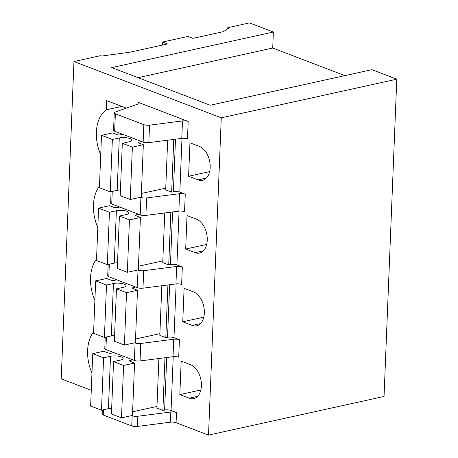 <?xml version="1.0" encoding="UTF-8"?>
<svg xmlns="http://www.w3.org/2000/svg" width="458" height="458" viewBox="0 0 458 458"><rect width="100%" height="100%" fill="white"/><g stroke="black" fill="none" stroke-linecap="round" stroke-linejoin="round"><path stroke-width="0.69" d="M396.783 79.188L221.266 117.821L73.956 61.532L100.52 55.687L101.51 56.065L129.746 52.246L167.502 43.939L162.527 42.039L187.929 36.445L192.91 38.346L223.51 31.613L228.765 28.058L227.769 27.68L249.478 22.9L273.363 32.026L111.7 67.607L210.239 105.26L371.902 69.679L396.783 79.188L384.044 396.468L208.522 435.1L176.072 422.7A4.58 1.363 2.3 0 0 170.387 422.19L137.434 426.438A4.58 1.363 2.3 0 1 131.749 425.929L103.262 415.045A4.58 1.363 2.3 0 1 102.157 414.101L102.317 410.013M91.274 390.296L61.217 378.812L73.956 61.532M158.897 358.517L156.905 408.164L162.876 410.442L164.611 410.065A4.574 1.363 2.3 0 1 171.057 410.442L176.485 412.515A4.58 1.363 2.3 0 0 170.8 412.005L137.841 416.253L137.434 426.438M164.994 357.732L162.876 410.442M161.823 285.746L159.831 335.388L165.802 337.672L167.531 337.288A4.574 1.363 2.3 0 1 173.983 337.672L179.404 339.744A4.58 1.363 2.3 0 0 173.719 339.235L140.766 343.483A4.58 1.363 2.3 0 1 135.081 342.973L134.663 342.813M164.743 212.976L162.75 262.617L168.721 264.901L170.456 264.518A4.574 1.363 2.3 0 1 176.903 264.896L182.33 266.974L181.626 284.435A4.58 1.363 2.3 0 0 175.941 283.926L142.988 288.174L143.686 270.707A4.58 1.363 2.3 0 1 138.001 270.197L137.589 270.043M138.001 270.197L137.303 287.664A4.58 1.363 2.3 0 0 142.988 288.174M137.303 287.664L108.815 276.781L109.319 264.214M108.162 264.472L107.71 275.836A4.58 1.363 2.3 0 0 108.815 276.781M105.243 337.243L104.785 348.607A4.58 1.363 2.3 0 0 105.895 349.551L106.399 336.985M135.081 342.973L134.377 360.435L105.895 349.551M134.377 360.435A4.58 1.363 2.3 0 0 140.062 360.944L140.766 343.483M179.404 339.744L178.706 357.206A4.58 1.363 2.3 0 0 173.021 356.696L140.062 360.944M167.92 284.962L165.802 337.672M182.33 266.974A4.58 1.363 2.3 0 0 176.645 266.464L143.686 270.707M221.266 117.821L208.522 435.1M167.668 140.205L165.676 189.847L171.647 192.131L173.376 191.747A4.574 1.363 2.3 0 1 179.828 192.125L185.255 194.198L184.551 211.665A4.58 1.363 2.3 0 0 178.866 211.155L145.907 215.403L146.612 197.936A4.58 1.363 2.3 0 1 140.927 197.427L140.509 197.272M140.927 197.427L140.222 214.894A4.58 1.363 2.3 0 0 145.907 215.403M140.222 214.894L111.741 204.01L112.244 191.444M111.088 191.696L110.63 203.06A4.58 1.363 2.3 0 0 111.741 204.01M185.255 194.198A4.58 1.363 2.3 0 0 179.565 193.688L146.612 197.936M188.175 121.427L187.477 138.894A4.58 1.363 2.3 0 0 181.786 138.385L148.833 142.633L149.537 125.166A4.58 1.363 2.3 0 1 143.846 124.656L115.364 113.773A4.58 1.363 2.3 0 1 114.254 112.828A4.58 1.363 2.3 0 1 115.198 112.05L138.173 103.983A4.58 1.363 2.3 0 0 139.118 103.205A4.58 1.363 2.3 0 0 138.013 102.26L188.175 121.427A4.58 1.363 2.3 0 0 182.49 120.918L149.537 125.166M143.846 124.656L143.148 142.123A4.58 1.363 2.3 0 0 148.833 142.633M143.148 142.123L114.66 131.24L115.364 113.773M114.254 112.828L113.555 130.29A4.58 1.363 2.3 0 0 114.66 131.24M96.546 259.016A33.566 21.211 -102.4 0 0 94.886 300.356M200.518 323.594L192.211 325.426A17.547 11.089 -102.4 0 0 196.654 325.821A17.547 11.089 -102.4 0 0 204.239 309.7A17.547 11.089 -102.4 0 0 193.557 291.946L184.099 288.334L182.753 321.808L203.781 317.182M192.211 325.426L182.753 321.808M99.466 186.24A33.566 21.211 -102.4 0 0 97.806 227.586M203.444 250.824L195.131 252.65A17.547 11.089 -102.4 0 0 199.574 253.051A17.547 11.089 -102.4 0 0 207.159 236.929A17.547 11.089 -102.4 0 0 196.476 219.176L187.024 215.563L185.679 249.037L206.701 244.412M195.131 252.65L185.679 249.037M126.328 108.14L106.645 100.623L106.279 109.828A33.566 21.211 -102.4 0 0 100.731 154.815M106.279 109.828L121.799 106.411M206.363 178.053L198.056 179.88A17.547 11.089 -102.4 0 0 202.499 180.28A17.547 11.089 -102.4 0 0 210.085 164.159A17.547 11.089 -102.4 0 0 199.402 146.405L189.944 142.793L188.599 176.267L209.627 171.641M198.056 179.88L188.599 176.267M227.769 27.68L227.723 28.762M162.527 42.039L162.407 45.061M170.84 212.191L168.721 264.901M173.765 139.421L171.647 192.131M131.749 425.929L132.156 415.744L131.744 415.583M132.156 415.744A4.58 1.363 2.3 0 0 137.841 416.253M179.834 394.584L181.179 361.104L190.631 364.723A17.547 11.089 -102.4 0 1 201.314 382.47A17.547 11.089 -102.4 0 1 193.728 398.592A17.547 11.089 -102.4 0 1 189.286 398.197L179.834 394.584L200.856 389.953M93.621 331.787A33.566 21.211 -102.4 0 0 91.961 373.127M273.363 32.026L272.722 48.038L344.908 75.622M138.053 77.677L272.722 48.038M141.551 141.511L139.1 142.054A2.29 0.681 2.3 0 0 138.305 142.53A2.29 0.681 2.3 0 0 138.86 143.005L143.337 144.717L141.236 197.112L130.261 199.528L120.208 195.686L122.315 143.291L129.007 141.814A7.631 2.267 2.3 0 0 131.893 140.171A7.631 2.267 2.3 0 0 127.484 137.921A7.631 2.267 2.3 0 0 119.286 137.961L112.365 139.484L110.258 191.879L99.409 187.734L101.51 135.339L112.485 132.923L116.962 134.635A2.29 0.681 2.3 0 0 120.185 134.824L122.641 134.286M165.744 188.118L141.379 193.482M112.365 139.484L101.51 135.339M120.437 189.984A7.631 2.267 2.3 0 0 117.185 190.356L110.258 191.879M143.337 144.717L132.368 147.132L130.261 199.528M132.368 147.132L122.315 143.291M138.631 214.281L136.175 214.825A2.29 0.681 2.3 0 0 135.379 215.3A2.29 0.681 2.3 0 0 135.934 215.775L140.417 217.487L138.31 269.882L127.341 272.298L117.288 268.457L119.395 216.061L126.082 214.59A7.631 2.267 2.3 0 0 128.967 212.941A7.631 2.267 2.3 0 0 124.565 210.691A7.631 2.267 2.3 0 0 116.366 210.732L109.439 212.254L107.332 264.65L96.483 260.505L98.59 208.109L109.559 205.699L114.036 207.411A2.29 0.681 2.3 0 0 117.265 207.6L119.715 207.056M162.819 260.894L138.453 266.253M109.439 212.254L98.59 208.109M117.517 262.755A7.631 2.267 2.3 0 0 114.26 263.127L107.332 264.65M140.417 217.487L129.442 219.903L127.341 272.298M129.442 219.903L119.395 216.061M135.705 287.057L133.255 287.595A2.29 0.681 2.3 0 0 132.459 288.076A2.29 0.681 2.3 0 0 133.015 288.546L137.492 290.257L135.385 342.653L124.416 345.069L114.363 341.227L116.469 288.832L123.162 287.361A7.631 2.267 2.3 0 0 126.047 285.712A7.631 2.267 2.3 0 0 121.639 283.468A7.631 2.267 2.3 0 0 113.441 283.502L106.514 285.031L104.413 337.426L93.564 333.275L95.665 280.88L106.64 278.47L111.117 280.181A2.29 0.681 2.3 0 0 114.34 280.37L116.796 279.827M159.899 333.664L135.534 339.023M106.514 285.031L95.665 280.88M114.592 335.525A7.631 2.267 2.3 0 0 111.34 335.897L104.413 337.426M137.492 290.257L126.523 292.673L124.416 345.069M126.523 292.673L116.469 288.832M132.786 359.828L130.33 360.366A2.29 0.681 2.3 0 0 129.534 360.847A2.29 0.681 2.3 0 0 130.089 361.316L134.572 363.028L132.465 415.423L121.496 417.839L111.443 413.998L113.544 361.602L120.236 360.131A7.631 2.267 2.3 0 0 123.122 358.482A7.631 2.267 2.3 0 0 118.714 356.238A7.631 2.267 2.3 0 0 110.521 356.272L103.594 357.801L101.487 410.196L90.638 406.051L92.745 353.656L103.714 351.24L108.191 352.952A2.29 0.681 2.3 0 0 111.42 353.141L113.87 352.597M156.974 406.435L132.608 411.794M103.594 357.801L92.745 353.656M111.672 408.296A7.631 2.267 2.3 0 0 108.414 408.668L101.487 410.196M134.572 363.028L123.597 365.444L121.496 417.839M123.597 365.444L113.544 361.602M166.718 357.509L164.611 410.065M171.057 410.442L173.221 356.673M173.719 339.235L173.021 356.696M167.531 337.288L169.643 284.739M173.983 337.672L176.141 283.903M176.645 266.464L175.941 283.926M137.938 104.069L138.013 102.26M181.786 138.385L182.49 120.918M173.376 191.747L175.488 139.198M179.828 192.125L181.986 138.362M178.866 211.155L179.565 193.688M170.456 264.518L172.563 211.968M176.903 264.896L179.067 211.132M189.286 398.197L197.598 396.365M176.485 412.515L176.072 422.7M170.8 412.005L170.387 422.19M103.474 409.755L103.262 415.045M139.055 143.079L139.1 142.054M119.286 137.961L117.185 190.356M136.135 215.85L136.175 214.825M116.366 210.732L114.26 263.127M133.209 288.62L133.255 287.595M113.441 283.502L111.34 335.897M130.29 361.396L130.33 360.366M110.521 356.272L108.414 408.668"/></g></svg>
